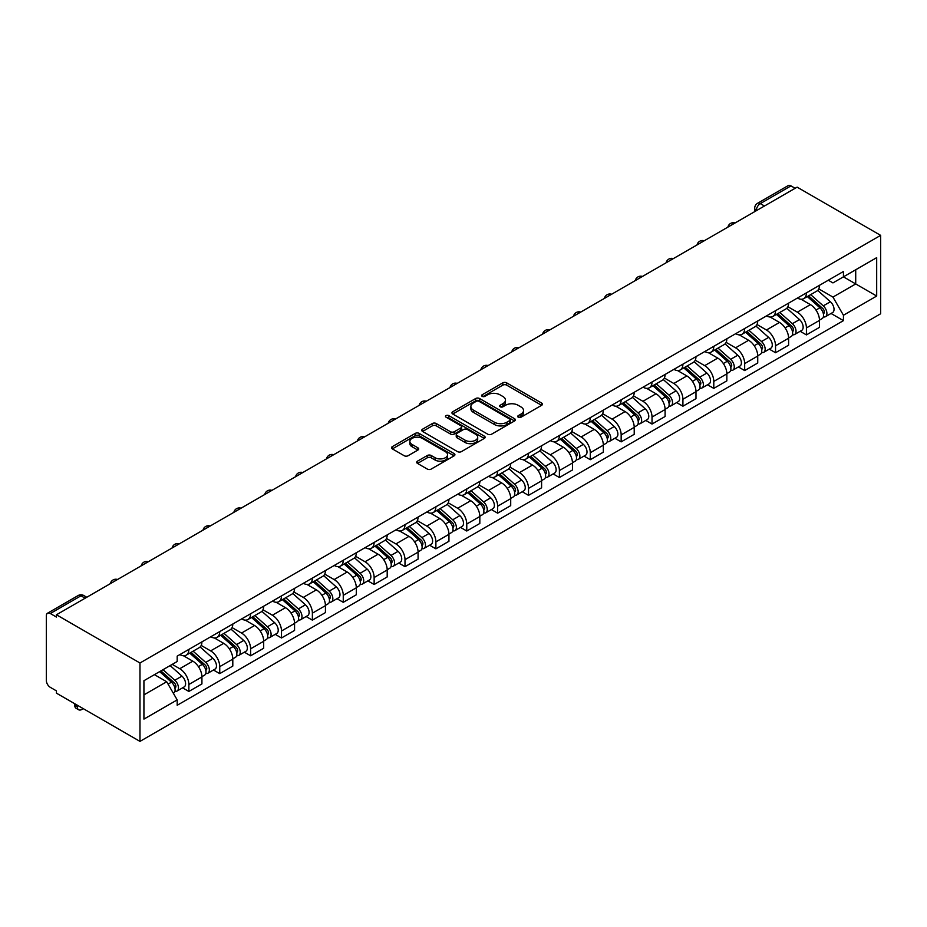 <?xml version="1.0" encoding="UTF-8"?>
<svg xmlns="http://www.w3.org/2000/svg" width="927" height="927" viewBox="0 0 927 927"><rect width="100%" height="100%" fill="white"/><g stroke="black" fill="none" stroke-linecap="round" stroke-linejoin="round"><path stroke-width="1.39" d="M518.286 417.22A1.924 1.112 0 0 0 521.009 417.22L541.646 405.296A2.746 1.587 0 0 0 542.457 404.172A2.746 1.587 0 0 0 541.646 403.06L506.675 382.863A2.746 1.587 0 0 0 502.793 382.863L482.144 394.786A1.924 1.112 0 0 0 481.588 395.574A1.924 1.112 0 0 0 482.144 396.35A1.924 1.112 0 0 0 484.867 396.35L487.544 394.809A8.795 5.075 0 0 1 499.977 394.809L502.886 396.489A8.795 5.075 0 0 1 505.458 400.082A8.795 5.075 0 0 1 502.886 403.674L500.221 405.215A1.924 1.112 0 0 0 499.653 406.003A1.924 1.112 0 0 0 500.221 406.791A1.924 1.112 0 0 0 502.932 406.791L505.609 405.238A8.795 5.075 0 0 1 518.042 405.238L520.951 406.93A8.795 5.075 0 0 1 523.535 410.51A8.795 5.075 0 0 1 520.951 414.102L518.286 415.644A1.924 1.112 0 0 0 517.718 416.432A1.924 1.112 0 0 0 518.286 417.22L518.286 415.644M417.498 461.159A2.746 1.587 0 0 0 416.698 462.283A2.746 1.587 0 0 0 417.498 463.407L427.312 469.074A2.746 1.587 0 0 0 431.194 469.074L454.126 455.829A2.746 1.587 0 0 0 454.925 454.705A2.746 1.587 0 0 0 454.126 453.593L419.155 433.396A2.746 1.587 0 0 0 415.261 433.396L392.341 446.629A2.746 1.587 0 0 0 391.53 447.753A2.746 1.587 0 0 0 392.341 448.877L404.195 455.725A2.746 1.587 0 0 0 408.077 455.725L417.892 450.058A2.746 1.587 0 0 0 418.691 448.935A2.746 1.587 0 0 0 417.892 447.811L412.005 444.415A7.346 4.241 0 0 1 409.861 441.414A7.346 4.241 0 0 1 414.392 437.498A7.346 4.241 0 0 1 422.399 438.413L445.423 451.716A7.346 4.241 0 0 1 447.579 454.705A7.346 4.241 0 0 1 443.048 458.633A7.346 4.241 0 0 1 435.03 457.706L431.194 455.493A2.746 1.587 0 0 0 427.312 455.493L417.498 461.159L417.498 463.407M139.977 662.99L56.443 614.775L797.116 187.15L880.65 235.365L139.977 662.99L139.977 741.391L880.65 313.766L880.65 235.365M487.729 434.184A2.746 1.587 0 0 0 491.623 434.184L514.543 420.951A2.746 1.587 0 0 0 515.354 419.827A2.746 1.587 0 0 0 514.543 418.703L479.572 398.517A2.746 1.587 0 0 0 475.69 398.517L452.758 411.75A2.746 1.587 0 0 0 451.959 412.874A2.746 1.587 0 0 0 452.758 413.998L487.729 434.184M446.826 417.637A1.924 1.112 0 0 1 448.784 417.903L448.784 415.62L484.334 436.142A2.746 1.587 0 0 1 485.134 437.266A2.746 1.587 0 0 1 484.334 438.39L461.403 451.623A2.746 1.587 0 0 1 457.521 451.623L422.55 431.437L422.55 429.189A2.746 1.587 0 0 0 421.75 430.313A2.746 1.587 0 0 0 422.55 431.437M422.55 429.189L432.364 423.523A2.746 1.587 0 0 1 436.246 423.523L450.429 431.715A2.746 1.587 0 0 0 454.311 431.715L460.823 427.961A2.746 1.587 0 0 0 461.634 426.837A2.746 1.587 0 0 0 460.823 425.713L446.061 417.185A1.924 1.112 0 0 1 445.493 416.408A1.924 1.112 0 0 1 446.687 415.377A1.924 1.112 0 0 1 448.784 415.62M56.443 614.775L56.443 617.058L50.313 613.512A5.597 3.233 -120 0 0 47.509 613.234A5.597 3.233 -120 0 0 46.35 615.795L46.35 680.476A5.597 3.233 -120 0 0 50.313 687.336L56.443 690.882L56.443 693.164L139.977 741.391M764.462 206.003L760.302 203.604A5.597 3.233 60 0 0 757.51 203.326L788.182 185.609A5.597 3.233 60 0 1 790.986 185.887L760.302 203.604A5.597 3.233 120 0 0 756.351 210.452L756.351 210.684M795.146 188.285L790.986 185.887M806.42 292.851A12.874 7.439 60 0 1 803.755 298.633L816.826 291.09A12.874 7.439 -120 0 0 819.491 285.307M787.88 306.721L797.324 312.167A12.874 7.439 60 0 1 806.42 327.938L819.491 320.394A12.874 7.439 -120 0 0 810.383 304.624L801.032 299.224M819.491 320.394L819.491 327.358L806.42 334.902L800.163 331.287M803.755 298.633A12.874 7.439 60 0 1 797.417 298.054M806.42 327.938L806.42 334.902M775.54 310.684A12.874 7.439 60 0 1 772.875 316.455L785.945 308.911A12.874 7.439 -120 0 0 788.61 303.141M769.283 349.12L775.551 352.735L788.61 345.192L788.61 338.216A12.874 7.439 -120 0 0 779.503 322.445L770.152 317.046M772.875 316.455A12.874 7.439 60 0 1 766.536 315.875M757.011 324.543L766.444 329.989A12.874 7.439 60 0 1 775.551 345.759L775.551 352.735M744.671 328.506A12.874 7.439 60 0 1 742.006 334.288L755.065 326.744A12.874 7.439 -120 0 0 757.73 320.962M738.402 366.941L744.671 370.557L757.73 363.013L757.73 356.049A12.874 7.439 -120 0 0 748.622 340.279L739.271 334.879M742.006 334.288A12.874 7.439 60 0 1 735.667 333.708M726.131 342.376L735.563 347.822A12.874 7.439 60 0 1 744.671 363.593L744.671 370.557M713.79 346.327A12.874 7.439 60 0 1 711.125 352.109L724.184 344.566A12.874 7.439 -120 0 0 726.849 338.795M707.521 384.775L713.79 388.39L726.849 380.846L726.849 373.871A12.874 7.439 -120 0 0 717.753 358.1L708.402 352.7M711.125 352.109A12.874 7.439 60 0 1 704.787 351.53M695.25 360.197L704.682 365.644A12.874 7.439 60 0 1 713.79 381.414L713.79 388.39M682.909 364.16A12.874 7.439 60 0 1 680.244 369.943L693.303 362.399A12.874 7.439 -120 0 0 695.98 356.617M676.652 402.596L682.909 406.211L695.98 398.668L695.98 391.704A12.874 7.439 -120 0 0 686.872 375.933L677.521 370.533M680.244 369.943A12.874 7.439 60 0 1 673.906 369.363M664.369 378.031L673.802 383.477A12.874 7.439 60 0 1 682.909 399.247L682.909 406.211M652.029 381.982A12.874 7.439 60 0 1 649.363 387.764L662.434 380.221A12.874 7.439 -120 0 0 665.099 374.45M645.771 420.429L652.029 424.045L665.099 416.501L665.099 409.525A12.874 7.439 -120 0 0 655.992 393.755L646.64 388.355M649.363 387.764A12.874 7.439 60 0 1 643.025 387.185M633.489 395.852L642.932 401.298A12.874 7.439 60 0 1 652.029 417.069L652.029 424.045M621.16 399.815A12.874 7.439 60 0 1 618.494 405.597L631.554 398.054A12.874 7.439 -120 0 0 634.219 392.272M614.891 438.251L621.16 441.866L634.219 434.323L634.219 427.359A12.874 7.439 -120 0 0 625.111 411.588L615.76 406.188M618.494 405.597A12.874 7.439 60 0 1 612.144 405.018M602.62 413.685L612.052 419.131A12.874 7.439 60 0 1 621.16 434.902L621.16 441.866M590.279 417.637A12.874 7.439 60 0 1 587.614 423.419L600.673 415.875A12.874 7.439 -120 0 0 603.338 410.105M584.01 456.084L590.279 459.699L603.338 452.156L603.338 445.18A12.874 7.439 -120 0 0 594.242 429.41L584.891 424.01M587.614 423.419A12.874 7.439 60 0 1 581.275 422.839M571.739 431.507L581.171 436.953A12.874 7.439 60 0 1 590.279 452.724L590.279 459.699M559.398 435.47A12.874 7.439 60 0 1 556.733 441.252L569.792 433.709A12.874 7.439 -120 0 0 572.469 427.926M553.141 473.906L559.398 477.521L572.469 469.977L572.469 463.013A12.874 7.439 -120 0 0 563.361 447.243L554.01 441.843M556.733 441.252A12.874 7.439 60 0 1 550.395 440.673M540.858 449.34L550.29 454.786A12.874 7.439 60 0 1 559.398 470.557L559.398 477.521M528.517 453.291A12.874 7.439 60 0 1 525.852 459.074L538.923 451.53A12.874 7.439 -120 0 0 541.588 445.76M522.26 491.739L528.517 495.354L541.588 487.811L541.588 480.835A12.874 7.439 -120 0 0 532.48 465.064L523.129 459.665M525.852 459.074A12.874 7.439 60 0 1 519.514 458.494M509.977 467.162L519.421 472.608A12.874 7.439 60 0 1 528.517 488.378L528.517 495.354M497.648 471.125A12.874 7.439 60 0 1 494.972 476.907L508.042 469.363A12.874 7.439 -120 0 0 510.707 463.581M491.38 509.56L497.648 513.176L510.707 505.632L510.707 498.668A12.874 7.439 -120 0 0 501.6 482.897L492.249 477.498M494.972 476.907A12.874 7.439 60 0 1 488.633 476.327M479.108 484.995L488.541 490.441A12.874 7.439 60 0 1 497.648 506.212L497.648 513.176M466.768 488.946A12.874 7.439 60 0 1 464.103 494.728L477.162 487.185A12.874 7.439 -120 0 0 479.827 481.414M460.499 527.393L466.768 531.009L479.827 523.465L479.827 516.49A12.874 7.439 -120 0 0 470.719 500.719L461.379 495.319M464.103 494.728A12.874 7.439 60 0 1 457.764 494.149M448.228 502.816L457.66 508.263A12.874 7.439 60 0 1 466.768 524.033L466.768 531.009M435.887 506.779A12.874 7.439 60 0 1 433.222 512.561L446.281 505.018A12.874 7.439 -120 0 0 448.946 499.236M429.63 545.215L435.887 548.83L448.946 541.287L448.946 534.323A12.874 7.439 -120 0 0 439.85 518.552L430.499 513.152M433.222 512.561A12.874 7.439 60 0 1 426.883 511.982M417.347 520.65L426.779 526.096A12.874 7.439 60 0 1 435.887 541.866L435.887 548.83M405.006 524.601A12.874 7.439 60 0 1 402.341 530.383L415.412 522.84A12.874 7.439 -120 0 0 418.077 517.057M398.749 563.048L405.006 566.664L418.077 559.12L418.077 552.144A12.874 7.439 -120 0 0 408.969 536.374L399.618 530.974M402.341 530.383A12.874 7.439 60 0 1 396.003 529.804M386.466 538.471L395.91 543.917A12.874 7.439 60 0 1 405.006 559.688L405.006 566.664M374.126 542.434A12.874 7.439 60 0 1 371.46 548.216L384.531 540.673A12.874 7.439 -120 0 0 387.196 534.891M367.868 580.87L374.137 584.485L387.196 576.942L387.196 569.978A12.874 7.439 -120 0 0 378.089 554.207L368.737 548.807M371.46 548.216A12.874 7.439 60 0 1 365.122 547.637M355.597 556.293L365.029 561.75A12.874 7.439 60 0 1 374.137 577.521L374.137 584.485M343.257 560.256A12.874 7.439 60 0 1 340.591 566.038L353.65 558.494A12.874 7.439 -120 0 0 356.316 552.712M336.988 598.703L343.257 602.318L356.316 594.775L356.316 587.799A12.874 7.439 -120 0 0 347.208 572.029L337.857 566.629M340.591 566.038A12.874 7.439 60 0 1 334.253 565.458M324.717 574.126L334.149 579.572A12.874 7.439 60 0 1 343.257 595.343L343.257 602.318M312.376 578.089A12.874 7.439 60 0 1 309.711 583.871L322.77 576.327A12.874 7.439 -120 0 0 325.435 570.545M306.107 616.525L312.376 620.14L325.435 612.596L325.435 605.632A12.874 7.439 -120 0 0 316.339 589.862L306.988 584.462M309.711 583.871A12.874 7.439 60 0 1 303.372 583.292M293.836 591.947L303.268 597.405A12.874 7.439 60 0 1 312.376 613.176L312.376 620.14M281.495 595.91A12.874 7.439 60 0 1 278.83 601.693L291.889 594.149A12.874 7.439 -120 0 0 294.566 588.367M275.238 634.358L281.495 637.973L294.566 630.43L294.566 623.454A12.874 7.439 -120 0 0 285.458 607.683L276.107 602.283M278.83 601.693A12.874 7.439 60 0 1 272.492 601.113M262.955 609.781L272.387 615.227A12.874 7.439 60 0 1 281.495 630.997L281.495 637.973M250.614 613.744A12.874 7.439 60 0 1 247.949 619.526L261.02 611.982A12.874 7.439 -120 0 0 263.685 606.2M244.357 652.179L250.614 655.795L263.685 648.251L263.685 641.287A12.874 7.439 -120 0 0 254.577 625.516L245.226 620.117M247.949 619.526A12.874 7.439 60 0 1 241.611 618.946M232.074 627.602L241.518 633.06A12.874 7.439 60 0 1 250.614 648.83L250.614 655.795M219.745 631.565A12.874 7.439 60 0 1 217.08 637.347L230.139 629.804A12.874 7.439 -120 0 0 232.804 624.022M213.477 670.012L219.745 673.628L232.804 666.084L232.804 659.109A12.874 7.439 -120 0 0 223.697 643.338L214.346 637.938M217.08 637.347A12.874 7.439 60 0 1 210.742 636.768M201.205 645.435L210.638 650.881A12.874 7.439 60 0 1 219.745 666.652L219.745 673.628M188.865 649.398A12.874 7.439 60 0 1 186.2 655.18L199.259 647.637A12.874 7.439 -120 0 0 201.924 641.855M182.596 687.834L188.865 691.449L201.924 683.906L201.924 676.942A12.874 7.439 -120 0 0 192.828 661.171L183.476 655.771M186.2 655.18A12.874 7.439 60 0 1 179.861 654.601M172.237 664.369L179.757 668.715A12.874 7.439 60 0 1 188.865 684.485L188.865 691.449M828.298 280.221L832.944 282.909L876.687 257.648L855.714 269.769L855.714 283.94L832.944 297.08L818.761 288.888M143.928 694.879L166.698 681.739L177.184 699.908L143.928 719.109L143.928 680.708L177.184 661.507L177.184 656.142L843.443 271.484L843.443 276.849L876.687 296.049L843.443 315.25L832.944 297.08M876.687 257.648L876.687 296.049M177.184 699.908L177.184 705.273L843.443 320.626L843.443 315.25M166.698 681.739L154.427 674.647M831.044 313.465L843.443 320.626M519.05 417.486L520.951 416.385A8.795 5.075 0 0 0 523.535 412.805L523.535 410.51M505.458 400.082L505.458 402.364A8.795 5.075 0 0 1 502.886 405.956L500.986 407.057M541.611 405.319L506.675 385.145A2.746 1.587 0 0 0 502.793 385.145L482.921 396.629M514.508 420.974L479.572 400.8A2.746 1.587 0 0 0 475.69 400.8L452.793 414.01L452.758 411.75M509.688 420.615A1.924 1.112 0 0 0 510.256 419.827A1.924 1.112 0 0 0 509.688 419.039L478.992 401.321A1.924 1.112 0 0 0 476.269 401.321L473.454 402.944A8.795 5.075 0 0 0 470.881 406.536A8.795 5.075 0 0 0 473.454 410.128L494.439 422.237A8.795 5.075 0 0 0 506.872 422.237L509.688 420.615L509.688 422.897A1.924 1.112 0 0 0 510.256 422.109L510.256 419.827M470.881 406.536L470.881 408.819A8.795 5.075 0 0 0 473.454 412.411L473.454 410.128M509.688 422.897L506.872 424.52A8.795 5.075 0 0 1 494.439 424.52L473.454 412.411M422.585 431.461L432.364 425.817L432.364 423.523M461.634 426.837L461.634 429.12A2.746 1.587 0 0 1 460.823 430.244L454.311 433.998A2.746 1.587 0 0 1 450.429 433.998L436.246 425.817A2.746 1.587 0 0 0 432.364 425.817M448.784 417.903L484.3 438.413M465.145 440.209A7.346 4.241 0 0 0 473.152 441.136A7.346 4.241 0 0 0 477.695 437.208A7.346 4.241 0 0 0 475.539 434.207L467.428 429.525A2.746 1.587 0 0 0 463.546 429.525L457.034 433.291A2.746 1.587 0 0 0 456.235 434.404A2.746 1.587 0 0 0 457.034 435.528L465.145 440.209L465.145 442.503A7.346 4.241 0 0 0 473.152 443.419A7.346 4.241 0 0 0 477.695 439.502L477.695 437.208M456.235 434.404L456.235 436.698A2.746 1.587 0 0 0 457.034 437.811L457.034 435.528M465.145 442.503L457.034 437.811M447.579 454.705L447.579 456.999A7.346 4.241 0 0 1 443.048 460.916A7.346 4.241 0 0 1 435.03 460.001L431.194 457.776A2.746 1.587 0 0 0 427.312 457.776L417.532 463.43M409.861 441.414L409.861 443.709A7.346 4.241 0 0 0 412.005 446.71L412.005 444.415M417.845 450.082L412.005 446.71M454.079 455.852L419.155 435.678A2.746 1.587 0 0 0 415.261 435.678L392.376 448.9L392.341 446.629M807.313 296.57L819.897 307.799A6.999 4.044 60 0 1 822.098 318.621L819.48 320.128M807.649 296.872L813.57 300.29M808.587 295.84L822.585 308.332A3.36 1.935 60 0 1 823.639 313.535A3.36 1.935 60 0 1 823.338 313.65M810.685 294.635L823.269 305.864A6.999 4.044 60 0 1 825.459 316.686A6.999 4.044 60 0 1 823.35 316.907M817.695 290.418L830.395 301.75A6.999 4.044 60 0 1 832.585 312.573L825.459 316.686M776.444 314.404L789.016 325.632A6.999 4.044 60 0 1 791.218 336.455L788.61 337.961M776.768 314.705L782.689 318.123M777.707 313.674L791.704 326.165A3.36 1.935 60 0 1 792.759 331.356A3.36 1.935 60 0 1 792.458 331.484M779.804 312.457L792.388 323.685A6.999 4.044 60 0 1 794.578 334.508A6.999 4.044 60 0 1 792.469 334.74M786.814 308.251L799.514 319.572A6.999 4.044 60 0 1 801.704 330.394L794.578 334.508M745.563 332.225L758.147 343.453A6.999 4.044 60 0 1 760.337 354.276L757.73 355.783M745.899 332.526L751.82 335.945M746.826 331.495L760.835 343.987A3.36 1.935 60 0 1 761.89 349.189A3.36 1.935 60 0 1 761.577 349.305M748.923 330.29L761.507 341.518A6.999 4.044 60 0 1 763.709 352.341A6.999 4.044 60 0 1 761.588 352.561M755.945 326.072L768.634 337.405A6.999 4.044 60 0 1 770.835 348.228L763.709 352.341M714.682 350.058L727.266 361.287A6.999 4.044 60 0 1 729.456 372.109L726.849 373.616M715.018 350.36L720.939 353.778M715.957 349.328L729.955 361.82A3.36 1.935 60 0 1 731.009 367.011A3.36 1.935 60 0 1 730.696 367.138M718.043 348.112L730.627 359.34A6.999 4.044 60 0 1 732.828 370.163A6.999 4.044 60 0 1 730.708 370.394M725.065 343.905L737.753 355.226A6.999 4.044 60 0 1 739.955 366.049L732.828 370.163M683.802 367.88L696.386 379.108A6.999 4.044 60 0 1 698.587 389.931L695.968 391.437M684.138 368.181L690.059 371.6M685.076 367.15L699.074 379.641A3.36 1.935 60 0 1 700.128 384.844A3.36 1.935 60 0 1 699.827 384.96M687.174 365.945L699.758 377.173A6.999 4.044 60 0 1 701.948 387.996A6.999 4.044 60 0 1 699.839 388.216M694.184 361.727L706.872 373.06A6.999 4.044 60 0 1 709.074 383.882L701.948 387.996M652.932 385.713L665.505 396.941A6.999 4.044 60 0 1 667.707 407.764L665.099 409.27M653.257 386.014L659.178 389.433M654.195 384.983L668.193 397.474A3.36 1.935 60 0 1 669.248 402.666A3.36 1.935 60 0 1 668.946 402.793M656.293 383.766L668.877 394.995A6.999 4.044 60 0 1 671.067 405.817A6.999 4.044 60 0 1 668.958 406.038M663.303 379.56L676.003 390.881A6.999 4.044 60 0 1 678.193 401.704L671.067 405.817M622.052 403.535L634.636 414.763A6.999 4.044 60 0 1 636.826 425.586L634.219 427.092M622.388 403.836L628.309 407.254M623.315 402.805L637.324 415.296A3.36 1.935 60 0 1 638.379 420.499A3.36 1.935 60 0 1 638.066 420.615M625.412 401.6L637.996 412.828A6.999 4.044 60 0 1 640.198 423.651A6.999 4.044 60 0 1 638.077 423.871M632.434 397.382L645.122 408.714A6.999 4.044 60 0 1 647.324 419.537L640.198 423.651M591.171 421.368L603.755 432.596A6.999 4.044 60 0 1 605.945 443.419L603.338 444.925M591.507 421.669L597.428 425.087M592.446 420.638L606.443 433.129A3.36 1.935 60 0 1 607.498 438.32A3.36 1.935 60 0 1 607.185 438.448M594.531 419.421L607.115 430.649A6.999 4.044 60 0 1 609.317 441.472A6.999 4.044 60 0 1 607.197 441.692M601.553 415.215L614.242 426.536A6.999 4.044 60 0 1 616.443 437.359L609.317 441.472M560.29 439.189L572.874 450.418A6.999 4.044 60 0 1 575.076 461.24L572.457 462.747M560.626 439.491L566.548 442.909M561.565 438.459L575.563 450.951A3.36 1.935 60 0 1 576.617 456.154A3.36 1.935 60 0 1 576.316 456.269M563.662 437.254L576.235 448.483A6.999 4.044 60 0 1 578.436 459.305A6.999 4.044 60 0 1 576.327 459.525M570.673 433.036L583.361 444.369A6.999 4.044 60 0 1 585.563 455.192L578.436 459.305M529.41 457.023L541.994 468.251A6.999 4.044 60 0 1 544.195 479.074L541.588 480.58M529.746 457.324L535.667 460.742M530.684 456.293L544.682 468.784A3.36 1.935 60 0 1 545.736 473.975A3.36 1.935 60 0 1 545.435 474.103M532.782 455.076L545.366 466.304A6.999 4.044 60 0 1 547.556 477.127A6.999 4.044 60 0 1 545.447 477.347M539.792 450.87L552.492 462.191A6.999 4.044 60 0 1 554.682 473.013L547.556 477.127M498.541 474.844L511.125 486.072A6.999 4.044 60 0 1 513.315 496.895L510.707 498.402M498.865 475.145L504.798 478.564M499.804 474.114L513.801 486.605A3.36 1.935 60 0 1 514.856 491.808A3.36 1.935 60 0 1 514.555 491.924M501.901 472.909L514.485 484.137A6.999 4.044 60 0 1 516.687 494.96A6.999 4.044 60 0 1 514.566 495.18M508.923 468.691L521.611 480.024A6.999 4.044 60 0 1 523.801 490.846L516.687 494.96M467.66 492.677L480.244 503.906A6.999 4.044 60 0 1 482.434 514.728L479.827 516.235M467.996 492.979L473.917 496.397M468.923 491.947L482.932 504.439A3.36 1.935 60 0 1 483.987 509.63A3.36 1.935 60 0 1 483.674 509.757M471.02 490.731L483.604 501.959A6.999 4.044 60 0 1 485.806 512.782A6.999 4.044 60 0 1 483.685 513.002M478.042 486.524L490.731 497.845A6.999 4.044 60 0 1 492.932 508.668L485.806 512.782M436.779 510.499L449.363 521.727A6.999 4.044 60 0 1 451.565 532.55L448.946 534.056M437.115 510.8L443.036 514.218M438.054 509.769L452.052 522.26A3.36 1.935 60 0 1 453.106 527.463A3.36 1.935 60 0 1 452.805 527.579M440.151 508.564L452.724 519.792A6.999 4.044 60 0 1 454.925 530.615A6.999 4.044 60 0 1 452.816 530.835M447.162 504.346L459.85 515.679A6.999 4.044 60 0 1 462.052 526.49L454.925 530.615M405.899 528.332L418.483 539.56A6.999 4.044 60 0 1 420.684 550.383L418.065 551.889M406.235 528.633L412.156 532.052M407.173 527.602L421.171 540.093A3.36 1.935 60 0 1 422.225 545.285A3.36 1.935 60 0 1 421.924 545.412M409.27 526.385L421.855 537.614A6.999 4.044 60 0 1 424.045 548.436A6.999 4.044 60 0 1 421.936 548.657M416.281 522.179L428.981 533.5A6.999 4.044 60 0 1 431.171 544.323L424.045 548.436M375.029 546.154L387.602 557.382A6.999 4.044 60 0 1 389.803 568.205L387.196 569.711M375.354 546.455L381.275 549.873M376.292 545.424L390.29 557.915A3.36 1.935 60 0 1 391.345 563.118A3.36 1.935 60 0 1 391.043 563.234M378.39 544.219L390.974 555.447A6.999 4.044 60 0 1 393.164 566.258A6.999 4.044 60 0 1 391.055 566.49M385.4 540.001L398.1 551.333A6.999 4.044 60 0 1 400.29 562.144L393.164 566.258M344.149 563.987L356.733 575.215A6.999 4.044 60 0 1 358.923 586.038L356.316 587.544M344.485 564.276L350.406 567.706M345.412 563.257L359.421 575.748A3.36 1.935 60 0 1 360.476 580.939A3.36 1.935 60 0 1 360.163 581.067M347.509 562.04L360.093 573.268A6.999 4.044 60 0 1 362.295 584.091A6.999 4.044 60 0 1 360.174 584.311M354.531 557.834L367.219 569.155A6.999 4.044 60 0 1 369.421 579.978L362.295 584.091M313.268 581.808L325.852 593.037A6.999 4.044 60 0 1 328.054 603.859L325.435 605.366M313.604 582.11L319.525 585.528M314.543 581.078L328.54 593.57A3.36 1.935 60 0 1 329.595 598.772A3.36 1.935 60 0 1 329.282 598.888M316.628 579.873L329.212 591.102A6.999 4.044 60 0 1 331.414 601.913A6.999 4.044 60 0 1 329.305 602.144M323.65 575.655L336.339 586.988A6.999 4.044 60 0 1 338.54 597.799L331.414 601.913M282.387 599.642L294.971 610.87A6.999 4.044 60 0 1 297.173 621.693L294.554 623.199M282.723 599.931L288.645 603.361M283.662 598.912L297.66 611.403A3.36 1.935 60 0 1 298.714 616.594A3.36 1.935 60 0 1 298.413 616.71M285.759 597.695L298.343 608.923A6.999 4.044 60 0 1 300.533 619.746A6.999 4.044 60 0 1 298.424 619.966M292.77 593.489L305.458 604.81A6.999 4.044 60 0 1 307.66 615.632L300.533 619.746M251.518 617.463L264.091 628.691A6.999 4.044 60 0 1 266.292 639.514L263.685 641.02M251.843 617.764L257.764 621.183M252.781 616.733L266.779 629.224A3.36 1.935 60 0 1 267.833 634.416A3.36 1.935 60 0 1 267.532 634.543M254.879 615.528L267.463 626.756A6.999 4.044 60 0 1 269.653 637.567A6.999 4.044 60 0 1 267.544 637.799M261.889 611.31L274.589 622.643A6.999 4.044 60 0 1 276.779 633.454L269.653 637.567M220.638 635.296L233.222 646.525A6.999 4.044 60 0 1 235.412 657.347L232.804 658.854M220.974 635.586L226.895 639.016M221.901 634.566L235.91 647.058A3.36 1.935 60 0 1 236.964 652.249A3.36 1.935 60 0 1 236.652 652.365M223.998 633.35L236.582 644.578A6.999 4.044 60 0 1 238.784 655.401A6.999 4.044 60 0 1 236.663 655.621M231.02 629.143L243.708 640.464A6.999 4.044 60 0 1 245.91 651.287L238.784 655.401M189.757 653.118L202.341 664.346A6.999 4.044 60 0 1 204.531 675.169L201.924 676.675M190.093 653.419L196.014 656.837M191.032 652.388L205.029 664.879A3.36 1.935 60 0 1 206.084 670.07A3.36 1.935 60 0 1 205.771 670.198M193.117 651.183L205.701 662.411A6.999 4.044 60 0 1 207.903 673.222A6.999 4.044 60 0 1 205.782 673.454M200.139 646.965L212.828 658.297A6.999 4.044 60 0 1 215.029 669.109L207.903 673.222M78.656 709.769L76.084 708.286A6.443 3.72 -60 0 1 74.751 705.331L77.323 706.826A6.443 3.72 120 0 0 78.656 709.769A6.443 3.72 120 0 0 83.094 708.552M159.653 671.635L171.46 682.179A6.999 4.044 60 0 1 173.662 693.002L173.314 693.199M159.768 671.565L165.133 674.671M160.916 670.905L174.149 682.712A3.36 1.935 60 0 1 175.203 687.904A3.36 1.935 60 0 1 174.902 688.019M163.013 669.688L174.821 680.233A6.999 4.044 60 0 1 177.022 691.055A6.999 4.044 60 0 1 174.913 691.275M170.139 665.574L181.947 676.119A6.999 4.044 60 0 1 184.149 686.942L177.022 691.055M77.323 706.826L77.323 705.227M74.751 703.732L74.751 705.331M756.548 210.568L756.351 210.452A5.597 3.233 0 0 1 754.705 208.169L754.705 211.634M219.745 666.652L232.804 659.109M250.614 648.83L263.685 641.287M281.495 630.997L294.566 623.454M312.376 613.176L325.435 605.632M343.257 595.343L356.316 587.799M374.137 577.521L387.196 569.978M405.006 559.688L418.077 552.144M435.887 541.866L448.946 534.323M466.768 524.033L479.827 516.49M497.648 506.212L510.707 498.668M528.517 488.378L541.588 480.835M559.398 470.557L572.469 463.013M590.279 452.724L603.338 445.18M621.16 434.902L634.219 427.359M652.029 417.069L665.099 409.525M682.909 399.247L695.98 391.704M713.79 381.414L726.849 373.871M744.671 363.593L757.73 356.049M775.551 345.759L788.61 338.216M188.865 684.485L201.924 676.942M179.757 668.715L192.828 661.171M210.638 650.881L223.697 643.338M241.518 633.06L254.577 625.516M272.387 615.227L285.458 607.683M303.268 597.405L316.339 589.862M334.149 579.572L347.208 572.029M365.029 561.75L378.089 554.207M395.91 543.917L408.969 536.374M426.779 526.096L439.85 518.552M457.66 508.263L470.719 500.719M488.541 490.441L501.6 482.897M519.421 472.608L532.48 465.064M550.29 454.786L563.361 447.243M581.171 436.953L594.242 429.41M612.052 419.131L625.111 411.588M642.932 401.298L655.992 393.755M673.802 383.477L686.872 375.933M704.682 365.644L717.753 358.1M735.563 347.822L748.622 340.279M766.444 329.989L779.503 322.445M797.324 312.167L810.383 304.624M734.624 223.233A5.597 3.233 120 0 0 732.145 224.658M703.744 241.055A5.597 3.233 120 0 0 701.275 242.48M672.863 258.888A5.597 3.233 120 0 0 670.395 260.313M641.982 276.709A5.597 3.233 120 0 0 639.514 278.135M611.113 294.543A5.597 3.233 120 0 0 608.633 295.968M580.232 312.364A5.597 3.233 120 0 0 577.764 313.789M549.352 330.186A5.597 3.233 120 0 0 546.884 331.623M518.471 348.019A5.597 3.233 120 0 0 516.003 349.444M487.602 365.841A5.597 3.233 120 0 0 485.122 367.277M456.721 383.674A5.597 3.233 120 0 0 454.253 385.099M425.841 401.495A5.597 3.233 120 0 0 423.372 402.932M394.96 419.328A5.597 3.233 120 0 0 392.492 420.754M364.091 437.15A5.597 3.233 120 0 0 361.611 438.587M333.21 454.983A5.597 3.233 120 0 0 330.73 456.408M302.329 472.805A5.597 3.233 120 0 0 299.861 474.242M271.449 490.638A5.597 3.233 120 0 0 268.981 492.063M240.568 508.459A5.597 3.233 120 0 0 238.1 509.896M209.699 526.293A5.597 3.233 120 0 0 207.219 527.718M178.818 544.114A5.597 3.233 120 0 0 176.35 545.551M147.938 561.947A5.597 3.233 120 0 0 145.469 563.373M117.057 579.769A5.597 3.233 120 0 0 114.589 581.206M85.145 598.205L80.985 595.794L50.313 613.512M86.79 597.255L83.789 595.528A5.597 3.233 120 0 0 80.985 595.794A5.597 3.233 60 0 0 78.192 595.528L47.509 613.234M520.951 416.385L520.951 414.102M500.221 406.791L500.221 405.215M502.886 405.956L502.886 403.674M482.144 396.35L482.144 394.786M502.793 385.145L502.793 382.863M506.675 385.145L506.675 382.863M541.646 405.296L541.646 403.06M475.69 400.8L475.69 398.517M479.572 400.8L479.572 398.517M514.543 420.951L514.543 418.703M494.439 424.52L494.439 422.237M506.872 424.52L506.872 422.237M436.246 425.817L436.246 423.523M450.429 433.998L450.429 431.715M454.311 433.998L454.311 431.715M460.823 430.244L460.823 427.961M484.334 438.39L484.334 436.142M427.312 457.776L427.312 455.493M431.194 457.776L431.194 455.493M435.03 460.001L435.03 457.706M417.892 450.058L417.892 447.811M415.261 435.678L415.261 433.396M419.155 435.678L419.155 433.396M454.126 455.829L454.126 453.593M819.897 307.799L815.98 310.07M824.335 311.993L823.072 312.723M830.395 301.75L823.269 305.864M789.016 325.632L785.099 327.891M793.454 329.815L792.203 330.545M799.514 319.572L792.388 323.685M758.147 343.453L754.219 345.725M762.585 347.648L761.322 348.378M768.634 337.405L761.507 341.518M727.266 361.287L723.338 363.546M731.704 365.47L730.441 366.2M737.753 355.226L730.627 359.34M696.386 379.108L692.469 381.379M700.824 383.303L699.561 384.033M706.872 373.06L699.758 377.173M665.505 396.941L661.588 399.201M669.943 401.124L668.691 401.854M676.003 390.881L668.877 394.995M634.636 414.763L630.708 417.034M639.074 418.958L637.811 419.688M645.122 408.714L637.996 412.828M603.755 432.596L599.827 434.856M608.193 436.779L606.93 437.509M614.242 426.536L607.115 430.649M572.874 450.418L568.946 452.689M577.312 454.612L576.049 455.342M583.361 444.369L576.235 448.483M541.994 468.251L538.077 470.51M546.432 472.434L545.169 473.164M552.492 462.191L545.366 466.304M511.125 486.072L507.196 488.344M515.563 490.267L514.3 490.997M521.611 480.024L514.485 484.137M480.244 503.906L476.316 506.165M484.682 508.089L483.419 508.819M490.731 497.845L483.604 501.959M449.363 521.727L445.435 523.998M453.801 525.922L452.538 526.652M459.85 515.679L452.724 519.792M418.483 539.56L414.566 541.82M422.921 543.743L421.658 544.473M428.981 533.5L421.855 537.614M387.602 557.382L383.685 559.653M392.04 561.577L390.788 562.307M398.1 551.333L390.974 555.447M356.733 575.215L352.805 577.475M361.171 579.398L359.908 580.128M367.219 569.155L360.093 573.268M325.852 593.037L321.924 595.308M330.29 597.231L329.027 597.961M336.339 586.988L329.212 591.102M294.971 610.87L291.055 613.129M299.409 615.053L298.146 615.783M305.458 604.81L298.343 608.923M264.091 628.691L260.174 630.963M268.529 632.886L267.277 633.616M274.589 622.643L267.463 626.756M233.222 646.525L229.293 648.784M237.66 650.708L236.397 651.438M243.708 640.464L236.582 644.578M202.341 664.346L198.413 666.617M206.779 668.541L205.516 669.271M212.828 658.297L205.701 662.411M171.46 682.179L168.077 684.126M175.898 686.362L174.635 687.092M181.947 676.119L174.821 680.233M735.099 222.955A5.597 5.597 0 0 0 727.915 227.103M704.219 240.777A5.597 5.597 0 0 0 697.034 244.925M673.338 258.61A5.597 5.597 0 0 0 666.154 262.758M642.457 276.431A5.597 5.597 0 0 0 635.285 280.58M611.588 294.265A5.597 5.597 0 0 0 604.404 298.413M580.708 312.086A5.597 5.597 0 0 0 573.523 316.234M549.827 329.919A5.597 5.597 0 0 0 542.643 334.068M518.946 347.741A5.597 5.597 0 0 0 511.762 351.889M488.077 365.574A5.597 5.597 0 0 0 480.893 369.722M457.196 383.396A5.597 5.597 0 0 0 450.012 387.544M426.316 401.229A5.597 5.597 0 0 0 419.131 405.377M395.435 419.05A5.597 5.597 0 0 0 388.251 423.199M364.566 436.884A5.597 5.597 0 0 0 357.382 441.032M333.685 454.705A5.597 5.597 0 0 0 326.501 458.853M302.805 472.538A5.597 5.597 0 0 0 295.62 476.687M271.924 490.36A5.597 5.597 0 0 0 264.74 494.508M241.043 508.193A5.597 5.597 0 0 0 233.871 512.341M210.174 526.015A5.597 5.597 0 0 0 202.99 530.163M179.293 543.848A5.597 5.597 0 0 0 172.109 547.996M148.413 561.669A5.597 5.597 0 0 0 141.228 565.818M117.532 579.502A5.597 5.597 0 0 0 110.348 583.651M83.789 595.528A5.597 5.597 0 0 0 78.192 595.528M757.51 203.326A5.597 5.597 0 0 0 754.705 208.169"/></g></svg>
